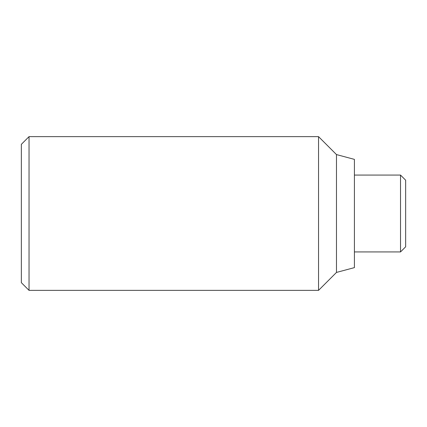 <?xml version="1.0" encoding="UTF-8"?>
<svg xmlns="http://www.w3.org/2000/svg" width="427" height="427" viewBox="0 0 427 427"><rect width="100%" height="100%" fill="white"/><g stroke="black" fill="none" stroke-linecap="round" stroke-linejoin="round"><path stroke-width="0.64" d="M336.476 272.426L354.41 267.622L354.41 159.378L336.476 154.574L318.542 136.64L29.036 136.64L21.35 144.326L21.35 282.674L29.036 290.36L318.542 290.36L336.476 272.426L336.476 154.574M354.41 251.93L400.526 251.93L405.65 246.806L405.65 180.194L400.526 175.07L354.41 175.07M400.526 175.07L400.526 251.93M29.036 136.64L29.036 290.36M318.542 136.64L318.542 290.36"/></g></svg>
